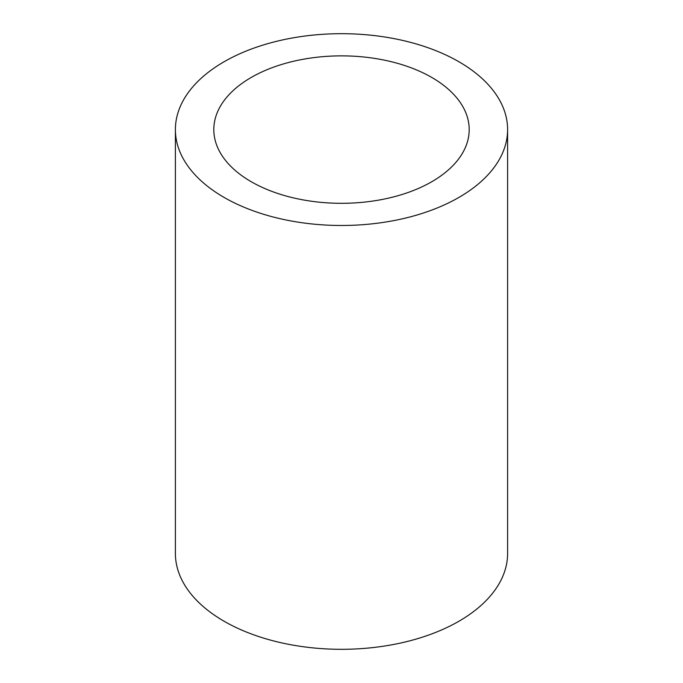 <?xml version="1.0" encoding="UTF-8"?>
<svg xmlns="http://www.w3.org/2000/svg" width="683" height="683" viewBox="0 0 683 683"><rect width="100%" height="100%" fill="white"/><g stroke="black" fill="none" stroke-linecap="round" stroke-linejoin="round"><path stroke-width="1.02" d="M251.207 77.461A127.695 73.721 180 0 1 390.369 61.479A127.695 73.721 180 0 1 469.195 129.591A127.695 73.721 180 0 1 431.793 181.721A127.695 73.721 180 0 1 292.631 197.694A127.695 73.721 180 0 1 213.805 129.591A127.695 73.721 180 0 1 251.207 77.461M175.394 129.591L175.394 553.409A166.106 95.902 0 0 0 224.05 621.223A166.106 95.902 0 0 0 405.062 642.011A166.106 95.902 0 0 0 507.606 553.409L507.606 129.591A166.106 95.902 0 0 0 458.95 61.777A166.106 95.902 0 0 0 277.938 40.989A166.106 95.902 0 0 0 175.394 129.591A166.106 95.902 0 0 0 224.05 197.396A166.106 95.902 0 0 0 405.062 218.184A166.106 95.902 0 0 0 507.606 129.591"/></g></svg>
